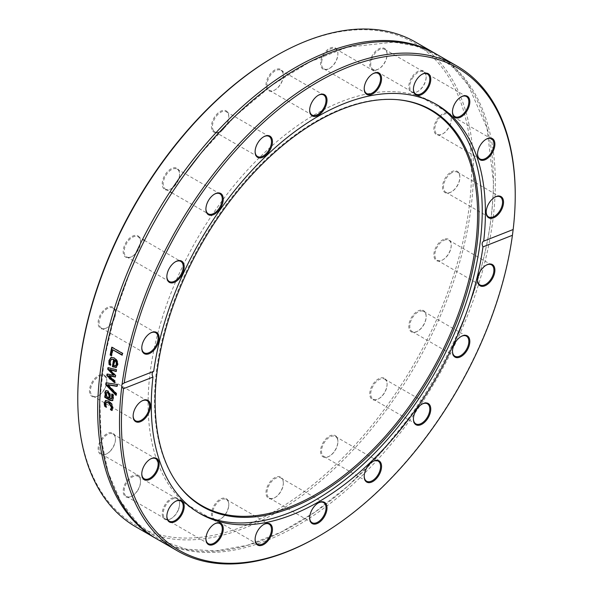 <?xml version="1.0" encoding="UTF-8"?>
<svg xmlns="http://www.w3.org/2000/svg" width="593" height="593" viewBox="0 0 593 593"><rect width="100%" height="100%" fill="white"/><g stroke="black" fill="none" stroke-linecap="round" stroke-linejoin="round"><path stroke-width="0.44" stroke-dasharray="2.96 2.22" d="M77.772 397.569A278.451 160.762 120 0 0 274.663 511.248A278.451 160.762 120 0 0 471.561 170.221A278.451 160.762 120 0 0 274.663 56.543M415.552 42.118A279.829 161.563 -60 0 1 473.51 170.221A279.829 161.563 -60 0 1 351.36 451.829A279.829 161.563 -60 0 1 135.723 526.799M228.364 507.578A12.268 7.086 -60 0 1 220.114 519.26A12.268 7.086 -60 0 1 211.442 514.25A12.268 7.086 -60 0 1 220.114 499.224A12.268 7.086 -60 0 1 228.794 504.235A12.268 7.086 -60 0 1 228.364 507.578M136.953 491.315A12.268 7.086 -60 0 1 131.854 496.171A12.268 7.086 -60 0 1 123.181 491.167A12.268 7.086 -60 0 1 131.854 476.135A12.268 7.086 -60 0 1 140.534 481.145A12.268 7.086 -60 0 1 136.953 491.315M98.141 395.827A12.268 7.086 -60 0 1 89.469 390.817A12.268 7.086 -60 0 1 98.141 375.792A12.268 7.086 -60 0 1 106.814 380.802A12.268 7.086 -60 0 1 98.141 395.827L98.631 395.546A11.578 6.686 120 0 0 106.814 381.366A11.578 6.686 120 0 0 104.42 376.066A11.578 6.686 120 0 0 98.631 376.637A11.578 6.686 120 0 0 91.063 386.844A11.578 6.686 120 0 0 92.842 396.117A11.578 6.686 120 0 0 98.631 395.546L98.141 395.827M126.754 257.584A12.268 7.086 -60 0 1 127.918 239.883A12.268 7.086 -60 0 1 140.534 241.529A12.268 7.086 -60 0 1 131.854 256.554A12.268 7.086 -60 0 1 126.754 257.584M211.864 129.393A12.268 7.086 -60 0 1 218.758 112.418A12.268 7.086 -60 0 1 228.794 116.524A12.268 7.086 -60 0 1 220.114 131.55A12.268 7.086 -60 0 1 211.864 129.393M320.961 60.212A12.268 7.086 -60 0 1 330.575 47.87A12.268 7.086 -60 0 1 337.891 53.533A12.268 7.086 -60 0 1 329.211 68.558A12.268 7.086 -60 0 1 320.961 60.212M412.38 76.475A12.268 7.086 -60 0 1 421.415 70.434A12.268 7.086 -60 0 1 426.152 76.623A12.268 7.086 -60 0 1 417.479 91.648A12.268 7.086 -60 0 1 409.229 89.491A12.268 7.086 -60 0 1 412.38 76.475M451.191 171.963A12.268 7.086 -60 0 1 459.864 176.973A12.268 7.086 -60 0 1 451.191 191.999A12.268 7.086 -60 0 1 442.511 186.988A12.268 7.086 -60 0 1 451.191 171.963M422.579 310.206A12.268 7.086 -60 0 1 426.152 316.247A12.268 7.086 -60 0 1 417.479 331.272A12.268 7.086 -60 0 1 409.229 322.918A12.268 7.086 -60 0 1 422.579 310.206M337.469 438.397A12.268 7.086 -60 0 1 337.891 441.251A12.268 7.086 -60 0 1 329.211 456.276A12.268 7.086 -60 0 1 320.591 452.289A12.268 7.086 -60 0 1 327.41 437.501A12.268 7.086 -60 0 1 337.469 438.397M283.343 482.717A12.268 7.086 -60 0 1 274.663 497.742A12.268 7.086 -60 0 1 265.99 492.739A12.268 7.086 -60 0 1 274.663 477.713A12.268 7.086 -60 0 1 283.343 482.717L283.343 483.28A11.578 6.686 120 0 0 280.941 477.98A11.578 6.686 120 0 0 272.017 481.086A11.578 6.686 120 0 0 266.969 492.739A11.578 6.686 120 0 0 269.363 498.038A11.578 6.686 120 0 0 275.152 497.46A11.578 6.686 120 0 0 283.343 483.28M385.443 378.957A12.268 7.086 -60 0 1 387.096 383.886A12.268 7.086 -60 0 1 378.423 398.911A12.268 7.086 -60 0 1 370.692 388.808A12.268 7.086 -60 0 1 385.443 378.957M445.232 238.883A12.268 7.086 -60 0 1 451.229 244.946A12.268 7.086 -60 0 1 442.548 259.971A12.268 7.086 -60 0 1 433.98 253.337A12.268 7.086 -60 0 1 445.232 238.883M439.873 115.998A12.268 7.086 -60 0 1 451.229 118.971A12.268 7.086 -60 0 1 442.548 133.996A12.268 7.086 -60 0 1 433.98 130.497A12.268 7.086 -60 0 1 439.873 115.998M371.403 57.247A12.268 7.086 -60 0 1 381.106 48.011A12.268 7.086 -60 0 1 387.096 54.074A12.268 7.086 -60 0 1 378.423 69.107A12.268 7.086 -60 0 1 370.692 68.099A12.268 7.086 -60 0 1 371.403 57.247M265.99 85.073A12.268 7.086 -60 0 1 274.663 70.041A12.268 7.086 -60 0 1 283.343 75.052A12.268 7.086 -60 0 1 274.663 90.077A12.268 7.086 -60 0 1 265.99 85.073M163.89 188.833A12.268 7.086 -60 0 1 168.227 170.917A12.268 7.086 -60 0 1 179.583 173.882A12.268 7.086 -60 0 1 170.91 188.908A12.268 7.086 -60 0 1 163.89 188.833M104.101 328.907A12.268 7.086 -60 0 1 98.297 320.65A12.268 7.086 -60 0 1 107.689 307.344A12.268 7.086 -60 0 1 115.457 312.822A12.268 7.086 -60 0 1 106.784 327.847A12.268 7.086 -60 0 1 104.101 328.907M109.46 451.792A12.268 7.086 -60 0 1 106.784 453.823A12.268 7.086 -60 0 1 98.104 448.819A12.268 7.086 -60 0 1 106.784 433.794A12.268 7.086 -60 0 1 115.457 438.798A12.268 7.086 -60 0 1 109.46 451.792M177.93 510.536A12.268 7.086 -60 0 1 170.91 518.719A12.268 7.086 -60 0 1 162.23 513.708A12.268 7.086 -60 0 1 170.91 498.683A12.268 7.086 -60 0 1 179.583 503.694A12.268 7.086 -60 0 1 177.93 510.536M156.589 538.837A279.829 161.563 120 0 0 371.893 462.666A279.829 161.563 120 0 0 493.42 181.71A279.829 161.563 120 0 0 436.411 54.163M317.359 537.021A279.829 161.563 120 0 0 512.626 232.745M157.538 539.393A279.829 161.563 120 0 0 373.175 464.423A279.829 161.563 120 0 0 495.318 182.807A279.829 161.563 120 0 0 437.367 54.704M512.952 230.158L513.16 229.521L512.952 230.158A279.829 161.563 120 0 0 515.228 194.304M153.706 371.307L123.996 383.019M108.156 384.649A2798.93 1847.729 23.9 0 0 116.702 393.396A279.14 161.163 120 0 0 116.547 395.153A2644.091 1764.16 -155.7 0 1 116.117 394.716M106.414 382.893A279.14 161.163 -60 0 1 106.443 382.618A2644.091 729.405 -8.1 0 0 117.688 384.301A279.14 161.163 120 0 0 117.466 386.169A2798.93 801.299 172.1 0 1 117.014 386.102M116.547 395.153L116.058 395.375M116.702 393.396L116.221 393.611M117.466 386.169L116.977 386.369M117.688 384.301L117.206 384.494M106.443 382.618L105.962 382.826M113.115 349.611A279.14 161.163 120 0 0 111.899 355.644L111.499 355.415M112.159 347.424A279.14 161.163 -60 0 1 112.233 347.075L122.951 353.265A279.14 161.163 120 0 0 122.566 355.074L122.173 354.844M111.899 355.644L111.425 355.785M122.566 355.074L122.099 355.192M122.951 353.265L122.484 353.384M112.233 347.075L111.758 347.194M115.109 360.055A279.14 161.163 120 0 0 114.167 365.377L113.686 365.525M114.167 365.377L115.88 365.733M111.781 359.099L110.587 361.122L110.987 365.036L110.387 364.799M116.532 367.326L116.035 367.49L117.458 365.08M111.358 357.253L114.501 357.794C117.199 359.543 118.341 361.923 117.933 364.932M110.973 365.132L110.498 365.295M110.987 365.036L110.513 365.199M110.587 363.39L110.113 363.546M109.231 375.658A6359.984 3733.484 18.7 0 0 115.242 380.899A279.14 161.163 120 0 0 115.035 382.574A4634.799 2813.526 -159.3 0 1 114.619 382.196M110.105 369.506A3286.028 2001.36 24.7 0 0 115.983 375.458A279.14 161.163 120 0 0 115.791 376.844A3127.801 866.796 174.2 0 1 115.346 376.763M108.393 367.771A279.14 161.163 -60 0 1 108.437 367.497A4561.593 1343.412 -2.3 0 0 116.895 369.587A279.14 161.163 120 0 0 116.613 371.337A5641.024 1778.407 178.5 0 1 116.176 371.211M107.474 374.146A279.14 161.163 -60 0 1 107.511 373.879A3079.071 842.134 -5.8 0 0 114.049 375.043M115.035 382.574L114.553 382.767M115.242 380.899L114.76 381.091M115.791 376.844L115.309 377.022M115.983 375.458L115.509 375.636M116.613 371.337L116.132 371.5M116.895 369.587L116.413 369.743M108.437 367.497L107.963 367.667M107.511 373.879L107.029 374.064M106.851 392.447L106.532 393.493L107.311 396.591L106.822 396.828M107.311 396.591L109.542 397.881M105.295 395.946A279.14 161.163 -60 0 1 105.324 395.449L106.177 395.939M112.299 394.464L112.21 393.915L113.597 394.708L113.723 397.873L112.403 400.698M106.051 390.617L108.119 390.728L110.32 393.848L110.617 398.503L112.136 398.704M105.324 395.449L104.842 395.679M113.597 394.708L113.107 394.931M112.21 393.915L111.729 394.137M112.203 394.004L111.818 394.189M110.617 398.503L110.135 398.741M110.32 393.848L109.838 394.078M106.414 402.306L105.925 403.648L106.807 407.02L106.028 406.576M105.71 400.52L109.142 400.972L112.203 404.018L113.152 407.851L112.181 410.126M106.807 407.02L106.317 407.287M106.807 406.931L106.317 407.191M112.44 410.282L111.958 410.541M434.877 103.59A236.273 136.412 120 0 0 433.305 102.663A236.273 136.412 120 0 0 197.032 239.075A236.273 136.412 120 0 0 197.032 511.892A236.273 136.412 120 0 0 198.625 512.789M228.394 507.949A11.578 6.686 120 0 0 228.794 504.799A11.578 6.686 120 0 0 226.393 499.499A11.578 6.686 120 0 0 212.82 511.099A11.578 6.686 120 0 0 214.814 519.557A11.578 6.686 120 0 0 220.603 518.979A11.578 6.686 120 0 0 228.394 507.949M255.116 539.178A11.578 6.686 -60 0 1 255.109 538.904A11.578 6.686 -60 0 1 255.509 535.746A11.578 6.686 -60 0 1 263.299 524.723A11.578 6.686 -60 0 1 263.537 524.583M178.019 510.714A11.578 6.686 120 0 0 179.583 504.258A11.578 6.686 120 0 0 177.188 498.958A11.578 6.686 120 0 0 164.772 507.252A11.578 6.686 120 0 0 165.603 519.008A11.578 6.686 120 0 0 171.399 518.438A11.578 6.686 120 0 0 178.019 510.714M205.904 538.637A11.578 6.686 -60 0 1 205.904 538.362A11.578 6.686 -60 0 1 207.461 531.899A11.578 6.686 -60 0 1 214.088 524.175A11.578 6.686 -60 0 1 214.325 524.042M137.153 491.308A11.578 6.686 120 0 0 140.534 481.709A11.578 6.686 120 0 0 138.132 476.409A11.578 6.686 120 0 0 127.532 481.568A11.578 6.686 120 0 0 126.554 496.467A11.578 6.686 120 0 0 132.343 495.889A11.578 6.686 120 0 0 137.153 491.308M166.855 516.088A11.578 6.686 -60 0 1 166.848 515.814A11.578 6.686 -60 0 1 170.221 506.214A11.578 6.686 -60 0 1 175.039 501.634A11.578 6.686 -60 0 1 175.276 501.493M109.801 451.621A11.578 6.686 120 0 0 115.457 439.361A11.578 6.686 120 0 0 113.055 434.061A11.578 6.686 120 0 0 104.739 436.559A11.578 6.686 120 0 0 101.477 454.119A11.578 6.686 120 0 0 107.266 453.541A11.578 6.686 120 0 0 109.801 451.621M141.779 473.74A11.578 6.686 -60 0 1 141.771 473.466A11.578 6.686 -60 0 1 147.435 461.206A11.578 6.686 -60 0 1 149.962 459.286A11.578 6.686 -60 0 1 150.199 459.152M133.136 415.745A11.578 6.686 -60 0 1 133.136 415.463A11.578 6.686 -60 0 1 141.319 401.283A11.578 6.686 -60 0 1 141.564 401.15M141.319 401.283L141.809 401.001L141.319 401.283M104.739 328.566A11.578 6.686 120 0 0 107.266 327.566A11.578 6.686 120 0 0 115.457 313.386A11.578 6.686 120 0 0 113.055 308.086A11.578 6.686 120 0 0 109.801 307.663A11.578 6.686 120 0 0 100.291 317.203A11.578 6.686 120 0 0 101.477 328.144A11.578 6.686 120 0 0 104.739 328.566M141.779 347.765A11.578 6.686 -60 0 1 141.771 347.491A11.578 6.686 -60 0 1 149.962 333.31A11.578 6.686 -60 0 1 150.199 333.177M127.532 257.243A11.578 6.686 120 0 0 132.343 256.272A11.578 6.686 120 0 0 140.534 242.092A11.578 6.686 120 0 0 138.132 236.792A11.578 6.686 120 0 0 137.153 236.392A11.578 6.686 120 0 0 126.116 244.272A11.578 6.686 120 0 0 126.554 256.843A11.578 6.686 120 0 0 127.532 257.243M166.855 276.471A11.578 6.686 -60 0 1 166.848 276.19A11.578 6.686 -60 0 1 175.039 262.01A11.578 6.686 -60 0 1 175.276 261.876M164.772 188.559A11.578 6.686 120 0 0 165.603 189.204A11.578 6.686 120 0 0 171.399 188.633A11.578 6.686 120 0 0 179.583 174.446A11.578 6.686 120 0 0 178.019 169.791A11.578 6.686 120 0 0 177.188 169.146A11.578 6.686 120 0 0 166.077 175.054A11.578 6.686 120 0 0 164.772 188.559M205.904 208.825A11.578 6.686 -60 0 1 205.904 208.551A11.578 6.686 -60 0 1 214.088 194.371A11.578 6.686 -60 0 1 214.325 194.237M212.82 129.23A11.578 6.686 120 0 0 214.814 131.839A11.578 6.686 120 0 0 220.603 131.268A11.578 6.686 120 0 0 228.794 117.088A11.578 6.686 120 0 0 228.394 114.397A11.578 6.686 120 0 0 226.393 111.788A11.578 6.686 120 0 0 216.326 116.221A11.578 6.686 120 0 0 212.82 129.23M255.116 151.467A11.578 6.686 -60 0 1 255.109 151.185A11.578 6.686 -60 0 1 263.299 137.005A11.578 6.686 -60 0 1 263.537 136.872M266.969 85.073A11.578 6.686 120 0 0 269.363 90.373A11.578 6.686 120 0 0 275.152 89.795A11.578 6.686 120 0 0 283.343 75.615A11.578 6.686 120 0 0 280.941 70.315A11.578 6.686 120 0 0 272.017 73.413A11.578 6.686 120 0 0 266.969 85.073M309.665 109.994A11.578 6.686 -60 0 1 309.657 109.72A11.578 6.686 -60 0 1 317.848 95.54A11.578 6.686 -60 0 1 318.085 95.399M321.917 60.397A11.578 6.686 120 0 0 323.911 68.855A11.578 6.686 120 0 0 329.701 68.277A11.578 6.686 120 0 0 337.491 57.254A11.578 6.686 120 0 0 337.891 54.096A11.578 6.686 120 0 0 335.49 48.796A11.578 6.686 120 0 0 321.917 60.397M364.213 88.476A11.578 6.686 -60 0 1 364.206 88.201A11.578 6.686 -60 0 1 372.397 74.021A11.578 6.686 -60 0 1 372.634 73.888M372.285 57.632A11.578 6.686 120 0 0 373.123 69.396A11.578 6.686 120 0 0 378.912 68.825A11.578 6.686 120 0 0 385.539 61.101A11.578 6.686 120 0 0 387.096 54.638A11.578 6.686 120 0 0 384.701 49.338A11.578 6.686 120 0 0 372.285 57.632M413.417 89.017A11.578 6.686 -60 0 1 413.417 88.742A11.578 6.686 -60 0 1 421.601 74.562A11.578 6.686 -60 0 1 421.845 74.429M413.151 77.046A11.578 6.686 120 0 0 412.172 91.945A11.578 6.686 120 0 0 417.961 91.366A11.578 6.686 120 0 0 422.779 86.786A11.578 6.686 120 0 0 426.152 77.186A11.578 6.686 120 0 0 423.75 71.886A11.578 6.686 120 0 0 413.151 77.046M452.474 111.566A11.578 6.686 -60 0 1 452.466 111.291A11.578 6.686 -60 0 1 460.657 97.111A11.578 6.686 -60 0 1 460.894 96.978M440.51 116.732A11.578 6.686 120 0 0 437.249 134.292A11.578 6.686 120 0 0 443.038 133.714A11.578 6.686 120 0 0 445.565 131.794A11.578 6.686 120 0 0 451.229 119.534A11.578 6.686 120 0 0 448.827 114.234A11.578 6.686 120 0 0 440.51 116.732M477.543 153.913A11.578 6.686 -60 0 1 477.543 153.639A11.578 6.686 -60 0 1 485.734 139.459A11.578 6.686 -60 0 1 485.971 139.318M451.681 172.808A11.578 6.686 120 0 0 444.113 183.007A11.578 6.686 120 0 0 445.884 192.288A11.578 6.686 120 0 0 451.681 191.717L451.681 191.717A11.578 6.686 120 0 0 459.864 177.537A11.578 6.686 120 0 0 457.47 172.229A11.578 6.686 120 0 0 451.681 172.808M486.186 211.909A11.578 6.686 -60 0 1 486.186 211.634A11.578 6.686 -60 0 1 494.369 197.454A11.578 6.686 -60 0 1 494.614 197.321M445.565 239.787A11.578 6.686 120 0 0 436.055 249.327A11.578 6.686 120 0 0 437.249 260.268A11.578 6.686 120 0 0 440.51 260.69A11.578 6.686 120 0 0 443.038 259.69A11.578 6.686 120 0 0 451.229 245.509A11.578 6.686 120 0 0 448.827 240.209A11.578 6.686 120 0 0 445.565 239.787M477.543 279.889A11.578 6.686 -60 0 1 477.543 279.614A11.578 6.686 -60 0 1 485.734 265.434A11.578 6.686 -60 0 1 485.971 265.293M422.779 311.11A11.578 6.686 120 0 0 411.735 318.99A11.578 6.686 120 0 0 412.172 331.561A11.578 6.686 120 0 0 413.151 331.961A11.578 6.686 120 0 0 417.961 330.99A11.578 6.686 120 0 0 426.152 316.81A11.578 6.686 120 0 0 423.75 311.51A11.578 6.686 120 0 0 422.779 311.11M452.474 351.189A11.578 6.686 -60 0 1 452.466 350.908A11.578 6.686 -60 0 1 460.657 336.728A11.578 6.686 -60 0 1 460.894 336.594M385.539 379.794A11.578 6.686 120 0 0 384.701 379.149A11.578 6.686 120 0 0 373.597 385.057A11.578 6.686 120 0 0 372.285 398.555A11.578 6.686 120 0 0 373.123 399.2A11.578 6.686 120 0 0 378.912 398.629A11.578 6.686 120 0 0 387.096 384.449A11.578 6.686 120 0 0 385.539 379.794M413.417 418.828A11.578 6.686 -60 0 1 413.417 418.554A11.578 6.686 -60 0 1 421.601 404.367A11.578 6.686 -60 0 1 421.845 404.233M337.491 439.124A11.578 6.686 120 0 0 335.49 436.507A11.578 6.686 120 0 0 325.424 440.947A11.578 6.686 120 0 0 321.917 453.956A11.578 6.686 120 0 0 323.911 456.566A11.578 6.686 120 0 0 329.701 455.995A11.578 6.686 120 0 0 337.891 441.815A11.578 6.686 120 0 0 337.491 439.124M364.213 476.186A11.578 6.686 -60 0 1 364.206 475.912A11.578 6.686 -60 0 1 372.397 461.732A11.578 6.686 -60 0 1 372.634 461.599M309.665 517.659A11.578 6.686 -60 0 1 309.657 517.385A11.578 6.686 -60 0 1 317.848 503.205A11.578 6.686 -60 0 1 318.085 503.072M309.657 517.385L309.657 517.948M397.621 99.691A228.453 131.898 120 0 0 397.036 99.631A228.453 131.898 120 0 0 201.828 241.84A228.453 131.898 120 0 0 176.277 481.998A228.453 131.898 120 0 0 176.618 482.48M110.587 361.122L110.113 361.278M114.501 357.794L114.026 357.927M106.532 393.493L106.043 393.722M112.929 400.423L112.44 400.66M113.723 397.873L113.241 398.103M110.876 398.652L110.394 398.889M108.119 390.728L107.629 390.943M105.925 403.648L105.443 403.9M113.152 407.851L112.67 408.103M112.203 404.018L111.714 404.263M109.142 400.972L108.652 401.216M116.28 367.43L115.798 367.586M111.588 357.171L111.113 357.312M112.663 400.609L112.173 400.853M483.569 241.188L513.145 229.521M197.032 511.892L200.197 513.723M433.305 102.663L436.47 104.487M228.794 504.799L228.794 504.235M220.603 518.979L220.114 519.26M214.814 519.557L257.51 544.204M226.393 499.499L269.089 524.145M179.583 504.258L179.583 503.694M171.399 518.438L170.91 518.719M165.603 519.008L208.299 543.662M177.188 498.958L219.877 523.604M140.534 481.709L140.534 481.145M132.343 495.889L131.854 496.171M126.554 496.467L169.25 521.114M138.132 476.409L180.828 501.055M115.457 439.361L115.457 438.798M107.266 453.541L106.784 453.823M101.477 454.119L144.173 478.766M113.055 434.061L155.751 458.708M106.814 381.366L106.814 380.802M92.842 396.117L135.53 420.771M104.42 376.066L147.116 400.712M115.457 313.386L115.457 312.822M107.266 327.566L106.784 327.847M101.477 328.144L144.173 352.791M113.055 308.086L155.751 332.732M140.534 242.092L140.534 241.529M132.343 256.272L131.854 256.554M126.554 256.843L169.25 281.49M138.132 236.792L142.572 239.35M144.477 240.447L180.828 261.439M179.583 174.446L179.583 173.882M171.399 188.633L170.91 188.908M165.603 189.204L170.05 191.769M171.948 192.866L208.299 213.851M177.188 169.146L219.877 193.8M228.794 117.088L228.794 116.524M220.603 131.268L220.114 131.55M214.814 131.839L257.51 156.493M226.393 111.788L269.089 136.434M283.343 75.615L283.343 75.052M275.152 89.795L274.663 90.077M269.363 90.373L312.059 115.02M280.941 70.315L323.637 94.962M337.891 54.096L337.891 53.533M329.701 68.277L329.211 68.558M323.911 68.855L366.607 93.501M335.49 48.796L378.186 73.443M387.096 54.638L387.096 54.074M378.912 68.825L378.423 69.107M373.123 69.396L415.812 94.042M384.701 49.338L427.397 73.992M426.152 77.186L426.152 76.623M417.961 91.366L417.479 91.648M412.172 91.945L454.868 116.591M423.75 71.886L466.446 96.533M451.229 119.534L451.229 118.971M443.038 133.714L442.548 133.996M437.249 134.292L479.945 158.939M448.827 114.234L491.523 138.881M459.864 177.537L459.864 176.973M451.681 191.717L451.191 191.999M445.884 192.288L488.58 216.934M457.47 172.229L500.158 196.883M451.229 245.509L451.229 244.946M443.038 259.69L442.548 259.971M437.249 260.268L479.945 284.914M448.827 240.209L491.523 264.856M426.152 316.81L426.152 316.247M417.961 330.99L417.479 331.272M412.172 331.561L454.868 356.208M423.75 311.51L466.446 336.157M387.096 384.449L387.096 383.886M378.912 398.629L378.423 398.911M373.123 399.2L415.812 423.854M384.701 379.149L427.397 403.796M337.891 441.815L337.891 441.251M329.701 455.995L329.211 456.276M323.911 456.566L366.607 481.212M335.49 436.507L378.186 461.161M255.109 538.904L255.109 539.467M263.299 524.723L263.789 524.442M205.904 538.362L205.904 538.926M214.088 524.175L214.577 523.893M166.848 515.814L166.848 516.377M175.039 501.634L175.521 501.352M141.771 473.466L141.771 474.029M149.962 459.286L150.452 459.004M133.136 415.463L133.136 416.027M141.771 347.491L141.771 348.054M149.962 333.31L150.452 333.029M166.848 276.19L166.848 276.753M175.039 262.01L175.521 261.728M205.904 208.551L205.904 209.114M214.088 194.371L214.577 194.089M255.109 151.185L255.109 151.749M263.299 137.005L263.789 136.724M309.657 109.72L309.657 110.283M317.848 95.54L318.337 95.258M364.206 88.201L364.206 88.765M372.397 74.021L372.886 73.74M413.417 88.742L413.417 89.306M421.601 74.562L422.09 74.281M452.466 111.291L452.466 111.855M460.657 97.111L461.146 96.829M477.543 153.639L477.543 154.202M485.734 139.459L486.216 139.177M486.186 211.634L486.186 212.198M494.369 197.454L494.858 197.172M477.543 279.614L477.543 280.178M485.734 265.434L486.216 265.153M452.466 350.908L452.466 351.471M460.657 336.728L461.146 336.446M413.417 418.554L413.417 419.118M421.601 404.367L422.09 404.092M364.206 475.912L364.206 476.475M372.397 461.732L372.886 461.45M275.152 497.46L274.663 497.742M269.363 498.038L312.059 522.685M280.941 477.98L323.637 502.627M317.848 503.205L318.337 502.923M457.781 333.096C481.242 280.163 493.109 229.75 493.398 181.866L487.009 128.058L468.3 85.288L453.452 67.721L435.647 54.519L415.782 46.069L393.737 42.125L347.439 47.21L309.969 61.835L271.965 85.192L234.865 116.428L200.063 154.388M408.836 417.88L379.557 454.32L347.832 486.127L314.601 512.359L280.852 532.247L247.592 545.219L215.815 550.912L186.461 549.185L160.355 540.127L138.213 524.004L120.631 501.241L108.134 472.458L101.121 438.457L99.824 400.26L104.294 359.01L114.419 315.913L129.897 272.239M176.277 481.998L176.959 482.961M397.036 99.631L398.207 99.743"/><path stroke-width="0.89" d="M275.641 55.979L274.663 56.543A278.451 160.762 120 0 0 77.772 397.569L77.772 398.696A279.829 161.563 -60 0 1 275.641 55.979A279.829 161.563 -60 0 1 415.552 42.118L435.462 53.607A279.829 161.563 120 0 0 155.633 215.17A279.829 161.563 120 0 0 155.633 538.296A279.829 161.563 120 0 0 156.589 538.837M155.633 538.296L135.723 526.799A279.829 161.563 -60 0 1 77.772 398.696M436.411 54.163A279.829 161.563 120 0 0 435.462 53.607M121.765 386.925A4.136 2.765 67.8 0 1 121.728 385.524A4.136 2.765 67.8 0 1 122.091 384.338L124.241 382.93A278.451 160.762 -60 0 1 334.949 72.969A278.451 160.762 -60 0 1 515.228 195.431A278.451 160.762 -60 0 1 513.16 229.521L512.426 235.28A278.451 160.762 -60 0 1 318.337 536.457A278.451 160.762 -60 0 1 123.507 388.689L121.765 386.925A279.829 161.563 120 0 0 177.448 550.882A279.829 161.563 120 0 0 317.359 537.021L318.337 536.457M515.228 195.431L515.228 194.304A279.829 161.563 120 0 0 457.277 66.201A279.829 161.563 120 0 0 256.71 126.072A279.829 161.563 120 0 0 122.091 384.338M457.277 66.201L437.367 54.704A279.829 161.563 120 0 0 184.164 175.12A279.829 161.563 120 0 0 157.538 539.393L177.448 550.882M116.221 393.611A279.829 161.563 120 0 0 116.058 395.375A2638.954 1761.499 -155.6 0 1 105.762 384.701A279.829 161.563 -60 0 1 105.962 382.826A2638.954 726.581 -8.1 0 0 117.206 384.494A279.829 161.563 120 0 0 116.977 386.369A2793.415 798.267 172 0 1 107.674 384.857A2793.415 1844.89 23.9 0 0 116.221 393.611M111.425 355.785L110.157 355.051A279.829 161.563 -60 0 1 111.758 347.194L122.484 353.384A279.829 161.563 120 0 0 122.099 355.192L112.648 349.737A279.829 161.563 120 0 0 111.425 355.785M116.058 367.482L112.381 366.585A279.829 161.563 -60 0 1 113.604 359.603L111.536 359.15L110.113 361.278L110.513 365.199A279.829 161.563 120 0 0 110.498 365.295L109.023 364.443L108.927 360.611L111.113 357.312L114.026 357.927C116.725 359.684 117.866 362.064 117.458 365.08L115.798 367.586M114.76 381.091A279.829 161.563 120 0 0 114.553 382.767A4624.755 2808.626 -159.3 0 1 106.822 375.606A279.829 161.563 -60 0 1 107.029 374.064A3072.859 838.925 -5.8 0 0 113.574 375.221A3097.743 1903.908 -154.8 0 1 107.726 369.209A279.829 161.563 -60 0 1 107.963 367.667A4551.735 1338.705 -2.4 0 0 116.413 369.743A279.829 161.563 120 0 0 116.132 371.5A5628.511 1772.455 178.5 0 1 109.631 369.676A3279.312 1998.21 24.7 0 0 115.509 375.636A279.829 161.563 120 0 0 115.309 377.022A3121.47 863.519 174.2 0 1 108.749 375.843A6345.693 3726.582 18.7 0 0 114.76 381.091M105.865 390.676L107.629 390.943L109.838 394.078L110.135 398.741L111.654 398.933L111.721 394.234A279.829 161.563 -60 0 1 111.729 394.137L113.107 394.931L113.241 398.103L112.44 400.66L110.239 400.475L104.739 397.303A279.829 161.563 -60 0 1 104.842 395.679L105.695 396.176L104.835 392.418L105.791 390.705M111.692 398.919L112.529 397.169L112.203 394.004M105.502 400.609L108.652 401.216L111.714 404.263L112.67 408.103L111.958 410.541L110.439 409.659A279.829 161.563 -60 0 1 110.439 409.57L111.484 407.391L108.571 402.884L106.147 402.41L105.443 403.9L106.317 407.191A279.829 161.563 120 0 0 106.317 407.287L104.798 406.405L104.412 404.923L104.257 403.247L105.465 400.623M123.996 383.019L153.706 371.307C151.897 372.352 151.66 374.272 152.972 377.066L123.507 388.689M117.014 386.102A2798.93 801.299 172.1 0 1 108.156 384.649L107.674 384.857M116.117 394.716A2644.091 1764.16 -155.7 0 1 106.251 384.494A279.14 161.163 -60 0 1 106.414 382.893M106.251 384.494L105.762 384.701M111.499 355.415L110.632 354.918A279.14 161.163 -60 0 1 112.159 347.424M122.173 354.844L112.648 349.737M110.632 354.918L110.157 355.051M114.634 360.196A279.829 161.563 120 0 0 113.686 365.525L115.405 365.888L116.361 364.339L116.095 361.96L114.634 360.196L115.109 360.055L116.569 361.812L116.095 361.96M115.88 365.733L116.836 364.191L116.569 361.812M110.387 364.799L109.497 364.28L109.401 360.462L111.358 357.253M116.532 367.326L112.855 366.422A279.14 161.163 -60 0 1 114.078 359.462L111.781 359.099M109.497 364.28L109.023 364.443M114.078 359.462L113.604 359.603M112.855 366.422L112.381 366.585M115.346 376.763A3127.801 866.796 174.2 0 1 109.231 375.658L108.749 375.843M116.176 371.211A5641.024 1778.407 178.5 0 1 110.105 369.506L109.631 369.676M113.574 375.221L114.049 375.043A3104.014 1906.858 -154.9 0 1 108.2 369.039A279.14 161.163 -60 0 1 108.393 367.771M114.619 382.196A4634.799 2813.526 -159.3 0 1 107.303 375.421A279.14 161.163 -60 0 1 107.474 374.146M108.2 369.039L107.726 369.209M107.303 375.421L106.822 375.606M106.043 393.722L106.822 396.828L109.053 398.118L108.927 395.027L107.585 392.692L106.584 392.507L106.043 393.722M106.851 392.447L108.074 392.462L109.416 394.797L109.542 397.881L109.053 398.118M112.929 400.423L110.728 400.238L105.228 397.065A279.14 161.163 -60 0 1 105.295 395.946M105.695 396.176L106.177 395.939L105.324 392.188L106.199 390.52M105.228 397.065L104.739 397.303M105.569 394.367L105.087 394.604M106.028 406.576L105.287 406.146L104.746 402.995L105.917 400.394M112.181 410.126L110.921 409.4L111.973 407.139L109.053 402.632L106.414 402.306M104.894 404.663L104.412 404.923M105.287 406.146L104.798 406.405M111.558 408.577L111.069 408.836M110.928 409.311L110.439 409.57M110.921 409.4L110.439 409.659M512.426 235.28L482.961 246.903C481.686 244.086 481.931 242.166 483.695 241.143L513.16 229.521M483.569 241.188L483.695 241.143A236.273 136.412 120 0 0 485.4 212.65A236.273 136.412 120 0 0 436.47 104.487A236.273 136.412 120 0 0 267.821 154.38A236.273 136.412 120 0 0 153.706 371.307M152.972 377.066A236.273 136.412 120 0 0 200.197 513.723A236.273 136.412 120 0 0 368.846 463.83A236.273 136.412 120 0 0 482.961 246.903M255.531 536.124A12.268 7.086 120 0 0 255.109 539.467A12.268 7.086 120 0 0 263.789 544.47A12.268 7.086 120 0 0 272.461 529.445A12.268 7.086 120 0 0 263.789 524.442A12.268 7.086 120 0 0 255.531 536.124M170.421 506.207A12.268 7.086 120 0 0 166.848 516.377A12.268 7.086 120 0 0 175.521 521.38A12.268 7.086 120 0 0 184.201 506.355A12.268 7.086 120 0 0 175.521 501.352A12.268 7.086 120 0 0 170.421 506.207M141.809 401.001L141.809 401.001A12.268 7.086 120 0 0 133.136 416.027A12.268 7.086 120 0 0 141.809 421.037A12.268 7.086 120 0 0 150.489 406.012A12.268 7.086 120 0 0 141.809 401.001M456.047 357.512A12.268 7.086 120 0 0 469.397 344.8A12.268 7.086 120 0 0 461.146 336.446A12.268 7.086 120 0 0 452.466 351.471A12.268 7.086 120 0 0 456.047 357.512M364.636 479.329A12.268 7.086 120 0 0 374.687 480.226A12.268 7.086 120 0 0 381.514 465.438A12.268 7.086 120 0 0 372.886 461.45A12.268 7.086 120 0 0 364.206 476.475A12.268 7.086 120 0 0 364.636 479.329M309.657 517.948A12.268 7.086 120 0 0 318.337 522.959A12.268 7.086 120 0 0 327.01 507.927A12.268 7.086 120 0 0 318.337 502.923A12.268 7.086 120 0 0 309.657 517.948M415.07 424.047A12.268 7.086 120 0 0 429.821 414.188A12.268 7.086 120 0 0 422.09 404.092A12.268 7.086 120 0 0 413.417 419.118A12.268 7.086 120 0 0 415.07 424.047M483.54 286.241A12.268 7.086 120 0 0 494.784 271.787A12.268 7.086 120 0 0 486.216 265.153A12.268 7.086 120 0 0 477.543 280.178A12.268 7.086 120 0 0 483.54 286.241M147.768 461.043A12.268 7.086 120 0 0 141.771 474.029A12.268 7.086 120 0 0 150.452 479.04A12.268 7.086 120 0 0 159.124 464.015A12.268 7.086 120 0 0 150.452 459.004A12.268 7.086 120 0 0 147.768 461.043M207.557 532.077A12.268 7.086 120 0 0 205.904 538.926A12.268 7.086 120 0 0 214.577 543.929A12.268 7.086 120 0 0 223.25 528.904A12.268 7.086 120 0 0 214.577 523.893A12.268 7.086 120 0 0 207.557 532.077M198.625 512.789A236.273 136.412 120 0 0 380.135 447.5A236.273 136.412 120 0 0 482.235 210.819A236.273 136.412 120 0 0 434.877 103.59M263.537 524.583A11.578 6.686 -60 0 1 269.089 524.145A11.578 6.686 -60 0 1 269.089 537.517A11.578 6.686 -60 0 1 257.51 544.204A11.578 6.686 -60 0 1 255.116 539.178M214.325 524.042A11.578 6.686 -60 0 1 219.877 523.604A11.578 6.686 -60 0 1 219.877 536.976A11.578 6.686 -60 0 1 208.299 543.662A11.578 6.686 -60 0 1 205.904 538.637M175.276 501.493A11.578 6.686 -60 0 1 180.828 501.055A11.578 6.686 -60 0 1 180.828 514.428A11.578 6.686 -60 0 1 169.25 521.114A11.578 6.686 -60 0 1 166.855 516.088M150.199 459.152A11.578 6.686 -60 0 1 155.751 458.708A11.578 6.686 -60 0 1 155.751 472.08A11.578 6.686 -60 0 1 144.173 478.766A11.578 6.686 -60 0 1 141.779 473.74M141.564 401.15A11.578 6.686 -60 0 1 147.116 400.712A11.578 6.686 -60 0 1 147.116 414.084A11.578 6.686 -60 0 1 135.53 420.771A11.578 6.686 -60 0 1 133.136 415.745M150.199 333.177A11.578 6.686 -60 0 1 152.49 332.31A11.578 6.686 -60 0 1 155.751 332.732A11.578 6.686 -60 0 1 155.751 346.104A11.578 6.686 -60 0 1 144.173 352.791A11.578 6.686 -60 0 1 141.779 347.765M175.276 261.876A11.578 6.686 -60 0 1 179.849 261.039A11.578 6.686 -60 0 1 180.828 261.439A11.578 6.686 -60 0 1 180.828 274.811A11.578 6.686 -60 0 1 169.25 281.49A11.578 6.686 -60 0 1 166.855 276.471M214.325 194.237A11.578 6.686 -60 0 1 219.877 193.8A11.578 6.686 -60 0 1 220.715 194.445A11.578 6.686 -60 0 1 219.403 207.943A11.578 6.686 -60 0 1 208.299 213.851A11.578 6.686 -60 0 1 205.904 208.825M263.537 136.872A11.578 6.686 -60 0 1 269.089 136.434A11.578 6.686 -60 0 1 271.083 139.044A11.578 6.686 -60 0 1 267.576 152.053A11.578 6.686 -60 0 1 257.51 156.493A11.578 6.686 -60 0 1 255.116 151.467M318.085 95.399A11.578 6.686 -60 0 1 323.637 94.962A11.578 6.686 -60 0 1 326.031 100.261A11.578 6.686 -60 0 1 320.983 111.914A11.578 6.686 -60 0 1 312.059 115.02A11.578 6.686 -60 0 1 309.665 109.994M372.634 73.888A11.578 6.686 -60 0 1 378.186 73.443A11.578 6.686 -60 0 1 380.18 81.901A11.578 6.686 -60 0 1 366.607 93.501A11.578 6.686 -60 0 1 364.213 88.476M421.845 74.429A11.578 6.686 -60 0 1 427.397 73.992A11.578 6.686 -60 0 1 428.228 85.748A11.578 6.686 -60 0 1 415.812 94.042A11.578 6.686 -60 0 1 413.417 89.017M460.894 96.978A11.578 6.686 -60 0 1 466.446 96.533A11.578 6.686 -60 0 1 465.468 111.432A11.578 6.686 -60 0 1 454.868 116.591A11.578 6.686 -60 0 1 452.474 111.566M485.971 139.318A11.578 6.686 -60 0 1 491.523 138.881A11.578 6.686 -60 0 1 488.261 156.441A11.578 6.686 -60 0 1 479.945 158.939A11.578 6.686 -60 0 1 477.543 153.913M494.614 197.321A11.578 6.686 -60 0 1 500.158 196.883A11.578 6.686 -60 0 1 501.937 206.156A11.578 6.686 -60 0 1 494.369 216.363A11.578 6.686 -60 0 1 488.58 216.934A11.578 6.686 -60 0 1 486.186 211.909M485.971 265.293A11.578 6.686 -60 0 1 491.523 264.856A11.578 6.686 -60 0 1 492.709 275.797A11.578 6.686 -60 0 1 483.199 285.337A11.578 6.686 -60 0 1 479.945 284.914A11.578 6.686 -60 0 1 477.543 279.889M460.894 336.594A11.578 6.686 -60 0 1 466.446 336.157A11.578 6.686 -60 0 1 466.884 348.728A11.578 6.686 -60 0 1 455.847 356.608A11.578 6.686 -60 0 1 454.868 356.208A11.578 6.686 -60 0 1 452.474 351.189M421.845 404.233A11.578 6.686 -60 0 1 427.397 403.796A11.578 6.686 -60 0 1 427.397 417.168A11.578 6.686 -60 0 1 415.812 423.854A11.578 6.686 -60 0 1 414.981 423.209A11.578 6.686 -60 0 1 413.417 418.828M372.634 461.599A11.578 6.686 -60 0 1 378.186 461.161A11.578 6.686 -60 0 1 378.186 474.533A11.578 6.686 -60 0 1 366.607 481.212A11.578 6.686 -60 0 1 364.606 478.603A11.578 6.686 -60 0 1 364.213 476.186M153.127 331.969A12.268 7.086 120 0 0 150.452 333.029A12.268 7.086 120 0 0 141.771 348.054A12.268 7.086 120 0 0 149.54 353.532A12.268 7.086 120 0 0 158.939 340.226A12.268 7.086 120 0 0 153.127 331.969M221.597 194.163A12.268 7.086 120 0 0 214.577 194.089A12.268 7.086 120 0 0 205.904 209.114A12.268 7.086 120 0 0 217.26 212.086A12.268 7.086 120 0 0 221.597 194.163M327.01 100.261A12.268 7.086 120 0 0 318.337 95.258A12.268 7.086 120 0 0 309.657 110.283A12.268 7.086 120 0 0 318.337 115.287A12.268 7.086 120 0 0 327.01 100.261M429.11 86.133A12.268 7.086 120 0 0 429.821 75.289A12.268 7.086 120 0 0 422.09 74.281A12.268 7.086 120 0 0 413.417 89.306A12.268 7.086 120 0 0 419.414 95.369A12.268 7.086 120 0 0 429.11 86.133M488.899 157.167A12.268 7.086 120 0 0 494.784 142.676A12.268 7.086 120 0 0 486.216 139.177A12.268 7.086 120 0 0 477.543 154.202A12.268 7.086 120 0 0 488.899 157.167M494.858 217.208A12.268 7.086 120 0 0 503.531 202.183A12.268 7.086 120 0 0 494.858 197.172A12.268 7.086 120 0 0 486.186 212.198A12.268 7.086 120 0 0 494.858 217.208M466.246 112.003A12.268 7.086 120 0 0 469.397 98.987A12.268 7.086 120 0 0 461.146 96.829A12.268 7.086 120 0 0 452.466 111.855A12.268 7.086 120 0 0 457.203 118.044A12.268 7.086 120 0 0 466.246 112.003M381.136 82.086A12.268 7.086 120 0 0 372.886 73.74A12.268 7.086 120 0 0 364.206 88.765A12.268 7.086 120 0 0 371.529 94.435A12.268 7.086 120 0 0 381.136 82.086M272.039 138.881A12.268 7.086 120 0 0 263.789 136.724A12.268 7.086 120 0 0 255.109 151.749A12.268 7.086 120 0 0 265.145 155.855A12.268 7.086 120 0 0 272.039 138.881M180.62 260.698A12.268 7.086 120 0 0 175.521 261.728A12.268 7.086 120 0 0 166.848 276.753A12.268 7.086 120 0 0 179.464 278.399A12.268 7.086 120 0 0 180.62 260.698M318.085 503.072A11.578 6.686 -60 0 1 323.637 502.627A11.578 6.686 -60 0 1 323.637 515.999A11.578 6.686 -60 0 1 312.059 522.685A11.578 6.686 -60 0 1 309.665 517.659M478.951 214.888A228.965 132.195 120 0 0 398.207 99.743A228.965 132.195 120 0 0 202.561 242.27A228.965 132.195 120 0 0 176.959 482.961A228.965 132.195 120 0 0 359.069 464.645A228.965 132.195 120 0 0 478.951 214.888M176.618 482.48A228.453 131.898 120 0 0 358.305 463.43A228.453 131.898 120 0 0 477.595 214.525A228.453 131.898 120 0 0 397.621 99.691M116.836 364.191L116.361 364.339M109.401 360.462L108.927 360.611M109.305 362.493L108.823 362.649M113.597 366.852L113.115 367.008M109.416 394.797L108.927 395.027M108.074 392.462L107.585 392.692M110.728 400.238L110.239 400.475M112.529 397.169L112.04 397.399M105.324 392.188L104.835 392.418M104.746 402.995L104.257 403.247M109.053 402.632L108.571 402.884M111.973 407.139L111.484 407.391M112.01 359.01L111.536 359.15M107.074 392.284L106.584 392.507M106.636 402.158L106.147 402.41M142.572 239.35L144.477 240.447M170.05 191.769L171.948 192.866M200.063 154.388L184.164 175.12M129.897 272.239L135.219 259.904"/></g></svg>
